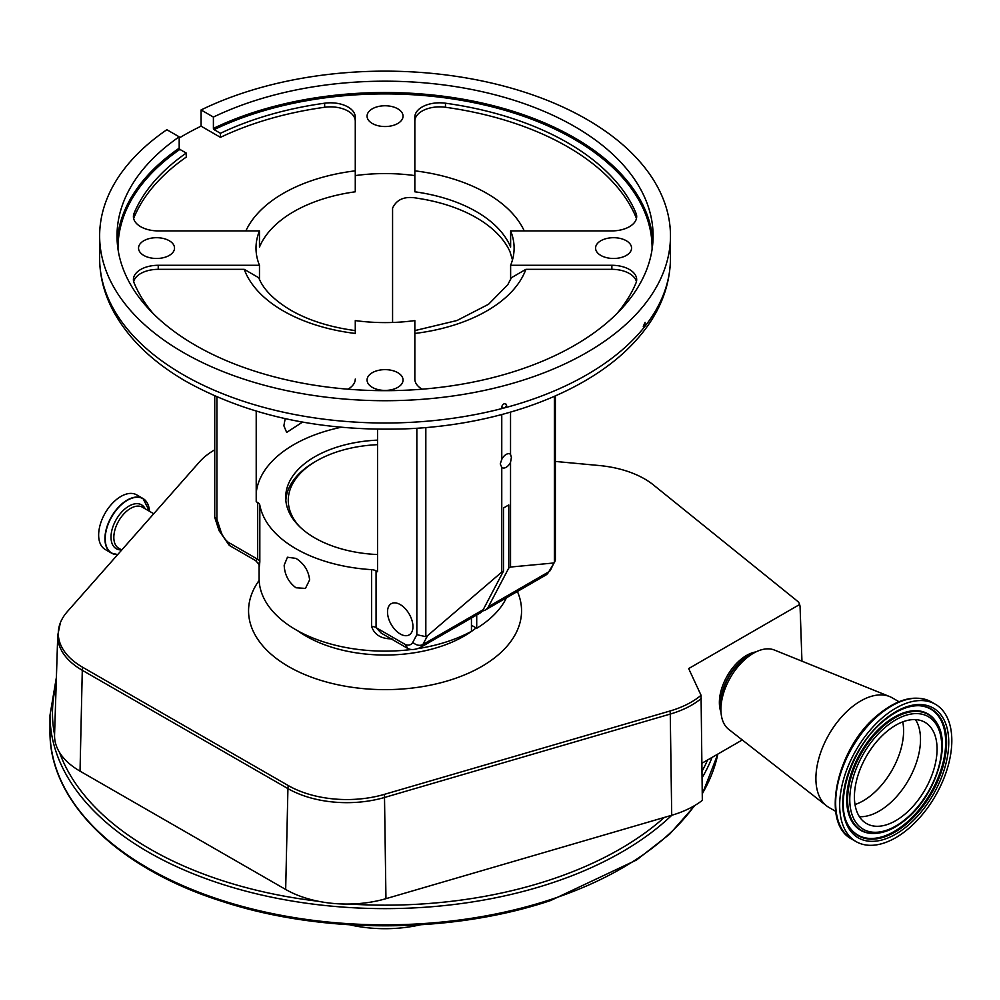 <?xml version="1.0" encoding="UTF-8"?>
<svg xmlns="http://www.w3.org/2000/svg" width="1000" height="1000" viewBox="0 0 1000 1000"><rect width="100%" height="100%" fill="white"/><g stroke="black" fill="none" stroke-linecap="round" stroke-linejoin="round"><path stroke-width="1.5" d="M349.675 924.8A96.05 55.45 0 0 0 420.438 924.8M701.25 698.475A83.475 48.2 180 0 1 670.263 714.062L384.513 797.475A83.475 48.2 180 0 1 287.925 788.6L82.287 670.288A12.412 7.15 -60.1 0 1 82.688 667.288L288.325 785.588A82.912 47.862 180 0 0 384.25 794.4L670.013 711A82.912 47.862 180 0 0 701.062 695.288L702.325 800.35A86.675 50.038 180 0 1 671.712 815.275L385.95 898.675A86.675 50.038 180 0 1 349.05 904.038A86.675 50.038 180 0 1 318.275 901.263A86.675 50.038 180 0 1 285.675 889.463L80.037 771.15A86.675 50.038 180 0 1 59.488 752.375A86.675 50.038 180 0 1 54.562 734.788A86.675 50.038 180 0 1 54.562 734.613A332.575 192.013 0 0 1 56.163 684.663M117.762 554.513A31.363 18.1 -60 0 1 105.213 538.688A31.363 18.1 -60 0 1 126.587 500.763A31.363 18.1 -60 0 1 149.5 511.287L142.975 498.5A31.525 18.2 -60 0 0 118.688 506.95A31.525 18.2 -60 0 0 104.925 538.663A31.525 18.2 -60 0 0 111.463 553.1L117.7 554.587A31.525 18.2 -60 0 1 111.463 553.1L105.175 549.462A31.525 18.2 -60 0 1 98.65 535.037A31.525 18.2 -60 0 1 112.4 503.312A31.525 18.2 -60 0 1 136.688 494.875L142.975 498.5A31.525 18.2 -60 0 1 148.737 506.688M555.375 461.45L599.2 465.525A82.912 47.862 180 0 1 644.625 478.938A82.912 47.862 180 0 1 653.425 484.938L797.4 601.125A11.838 6.837 180 0 1 799.312 603.587A11.838 6.837 180 0 1 799.562 604.55A9.762 5.637 -60 0 1 799.95 605.812A9.762 5.637 -60 0 1 800.088 606.962L801.95 661.162M82.688 667.288A82.912 47.862 180 0 1 60.375 622.725A82.912 47.862 180 0 1 67.337 611.638L199.45 461.95A82.912 47.862 180 0 1 214.737 449.812M742.275 739.963L701.938 763.25M701.062 695.288L688.662 668.575L799.562 604.55M471.45 625.237L476.712 628.275A125.95 72.725 0 0 0 506.45 597.8M259.1 565.638L259.1 578.4A125.95 72.725 0 0 0 295.988 629.825A125.95 72.725 0 0 0 412.013 649.438M418.387 648.525A125.95 72.725 0 0 0 471.45 631.325L471.45 618.013M476.712 614.975L476.712 628.275M295.988 587.775C288.562 582.263 284.625 574.738 284.175 565.212L287.45 557.238L295.988 558.387C304.025 563.55 308.562 570.712 309.625 579.9L305.438 588.4L295.988 587.775M216.912 396.875L216.912 519.263L220.888 531.388A14.538 8.387 -120 0 0 228.263 542.288L257.688 559.275L257.688 502.537A7.45 4.3 180 0 1 259.825 505.112A125.95 72.725 0 0 0 295.988 548.763A125.95 72.725 0 0 0 371.6 569.65A7.45 4.3 180 0 1 376.062 570.887L376.062 627.625L405.487 644.613A14.538 8.387 -120 0 0 412.863 642.225L416.838 634.688L416.838 428.25M259.825 505.112L259.825 561.85C259.262 568.325 259.088 568.45 259.288 562.225M377.537 440.138A99.362 57.362 0 0 0 285.688 497.337A99.362 57.362 0 0 0 314.8 537.913A99.362 57.362 0 0 0 377.537 554.55M555.375 395.925L555.375 559.95L550.55 570.013A7.45 5.713 -152.2 0 1 548.725 571.862L554.375 562.45L554.375 396.362M554.963 561.625L554.375 562.45M425.825 427.575L425.825 636.663L416.838 634.688M510.538 412.113L510.538 454.363A7.875 4.55 120 0 0 510.087 454.038A7.875 4.55 120 0 0 501.763 459.438L500.262 463.9L501.763 467.362L501.763 572.1L427.55 635.675L422.9 644.513A7.45 5.713 -152.2 0 1 412.863 642.225M501.763 414.55L501.763 459.438M501.763 467.362A7.875 4.55 120 0 0 502.212 467.688A7.875 4.55 120 0 0 510.538 462.3L511.4 457.463L510.538 454.363M425.825 636.663L427.55 635.675M419.8 647.825L480.087 613.025A21.988 12.688 -120 0 0 483.175 609.712L422.9 644.513A21.988 12.688 60 0 1 419.8 647.825C414.65 649.875 410.637 650.062 407.75 648.4L405.487 644.613M407.362 648.213L381.25 633.125L376.062 627.625A7.45 4.3 180 0 0 371.6 626.388L371.6 569.65M392.575 322.475L392.575 208.15C396.737 199.125 405.075 195.825 417.587 198.275A129.062 74.513 180 0 1 476.312 217.688A129.062 74.513 180 0 1 509.95 251.6L512.487 259.9M285.188 418.638L283.875 425.763L286.65 432.4L302.55 422.1M341.1 427.287A129.062 74.513 0 0 0 256.212 493M257.688 502.537L256.212 501.688L256.212 411.125M259.475 279.462L259.475 265.287A129.062 74.513 0 0 1 256 248.088A129.062 74.513 0 0 1 259.475 230.9L158.238 230.9A24.825 14.325 180 0 1 140.688 226.7A24.825 14.325 180 0 1 133.412 216.562A24.825 14.325 180 0 1 134.113 213.212A258.113 149.025 180 0 1 186.238 153.062L179.887 149.4A267.05 154.175 0 0 0 118.012 249.288M414.837 175.588L414.837 117.137A24.825 14.325 180 0 1 445.462 103.2A258.113 149.025 180 0 1 636 213.212A24.825 14.325 180 0 1 636.688 216.562A24.825 14.325 180 0 1 611.875 230.9L510.625 230.9L510.625 247.1A129.062 74.513 0 0 0 476.312 211.612A129.062 74.513 0 0 0 414.837 191.8L414.837 175.588A129.062 74.513 0 0 0 355.275 175.588L355.275 191.8A129.062 74.513 0 0 0 259.475 247.1L259.475 230.9M422.15 389.2A24.825 14.325 180 0 1 422.113 389.175A24.825 14.325 180 0 1 414.837 379.038L414.837 320.588A129.062 74.513 0 0 1 355.275 320.588L355.275 333.45A143.95 83.112 180 0 1 283.263 310.912A143.95 83.112 180 0 1 244.225 269.337L258.738 277.738C263.263 289.275 273.925 300.087 290.712 310.175C308.488 320.363 330.012 327.175 355.275 330.6M626.3 240.738A17.988 10.388 0 0 0 606.688 238.487A17.988 10.388 0 0 0 595.575 248.088A17.988 10.388 0 0 0 600.85 255.438A17.988 10.388 0 0 0 620.462 257.688A17.988 10.388 0 0 0 631.562 248.088A17.988 10.388 0 0 0 626.3 240.738M397.775 108.812A17.988 10.388 0 0 0 378.175 106.55A17.988 10.388 0 0 0 367.062 116.15A17.988 10.388 0 0 0 372.337 123.5A17.988 10.388 0 0 0 391.938 125.75A17.988 10.388 0 0 0 403.05 116.15A17.988 10.388 0 0 0 397.775 108.812M169.262 240.738A17.988 10.388 0 0 0 149.65 238.487A17.988 10.388 0 0 0 138.537 248.088A17.988 10.388 0 0 0 143.812 255.438A17.988 10.388 0 0 0 163.425 257.688A17.988 10.388 0 0 0 174.525 248.088A17.988 10.388 0 0 0 169.262 240.738M397.775 372.675A17.988 10.388 0 0 0 378.175 370.425A17.988 10.388 0 0 0 367.062 380.025A17.988 10.388 0 0 0 372.337 387.375A17.988 10.388 0 0 0 391.938 389.625A17.988 10.388 0 0 0 403.05 380.025A17.988 10.388 0 0 0 397.775 372.675M644.875 326.425L645.113 322.35L643.275 326.388L643.962 327.575L644.875 326.425A285.413 164.788 0 0 0 670.475 258.225C670.075 288.075 658.512 315.538 635.788 340.637C590.525 391.238 502.25 424.562 408.05 428.75C322.775 431.962 248.863 416.225 186.312 381.562C152 361.75 127.387 337.738 112.487 309.5C103.987 292.975 99.7 275.887 99.637 258.225A285.413 164.788 0 0 0 183.238 374.738A285.413 164.788 0 0 0 503.2 408.225L505.175 407.7A285.413 164.788 0 0 0 643.962 327.575L643.725 327.587M183.238 352.45A285.413 164.788 0 0 0 494.275 388.175A285.413 164.788 0 0 0 670.475 235.925A285.413 164.788 0 0 0 586.875 119.412A285.413 164.788 0 0 0 201.075 109.95L213.4 117.075A268.05 154.75 180 0 1 574.587 126.5A268.05 154.75 180 0 1 653.1 235.925A268.05 154.75 180 0 1 487.625 378.9A268.05 154.75 180 0 1 195.525 345.363A268.05 154.75 180 0 1 117.013 235.925A268.05 154.75 180 0 1 179.188 136.825L166.85 129.713A285.413 164.788 0 0 0 99.637 235.925A285.413 164.788 0 0 0 183.238 352.45M503.2 408.225L501.712 406.587C503.363 403.3 505.012 402.863 506.637 405.275L505.175 407.7M502.062 407.625L501.712 406.587M506.3 404.25L506.637 405.275M213.4 117.075L213.4 128.412A268.05 154.75 180 0 1 574.587 137.85A268.05 154.75 180 0 1 652.913 241.6M652.1 249.288A267.05 154.175 0 0 0 573.888 139.062A267.05 154.175 0 0 0 214.112 129.637L213.4 128.412M117.188 241.6A268.05 154.75 180 0 1 179.188 148.175L179.188 136.825M179.188 138.012A285.413 164.788 180 0 1 201.075 126.163L201.075 109.95M355.275 121.188A24.825 14.325 0 0 0 324.65 107.263A258.113 149.025 0 0 0 220.45 137.35L220.45 133.3A258.113 149.025 180 0 1 324.65 103.2A24.825 14.325 180 0 1 355.275 117.137L355.275 175.588M201.075 126.163L220.45 137.35M186.238 153.062L186.238 157.113A258.113 149.025 0 0 0 134.113 217.262A24.825 14.325 0 0 0 133.663 218.588M214.112 129.637L220.45 133.3M179.188 148.175L179.887 149.4M244.225 269.337L158.238 269.337A24.825 14.325 0 0 0 133.663 281.637M153.225 313.612A258.113 149.025 180 0 1 134.113 282.962A24.825 14.325 180 0 1 133.412 279.613A24.825 14.325 180 0 1 158.238 265.287L259.475 265.287M355.275 379.038A24.825 14.325 180 0 1 347.962 389.2M216.912 519.263L214.737 517.175L214.737 395.925M228.263 542.288L229.475 545.513L255.588 560.588C258.788 563.938 259.962 565.638 259.1 565.7L259.1 565.425M259.825 561.85A7.45 4.3 180 0 0 257.688 559.275L255.588 560.588M636.438 218.588A24.825 14.325 0 0 0 636 217.262A258.113 149.025 0 0 0 445.462 107.263A24.825 14.325 0 0 0 414.837 121.188M510.625 279.462L510.625 265.287A129.062 74.513 0 0 0 514.113 248.088A129.062 74.513 0 0 0 510.625 230.9M510.625 265.287L611.875 265.287A24.825 14.325 180 0 1 636.688 279.613A24.825 14.325 180 0 1 636 282.962A258.113 149.025 180 0 1 616.888 313.612M636.438 281.637A24.825 14.325 0 0 0 611.875 269.337L525.887 269.337A143.95 83.112 180 0 1 414.837 333.45L414.837 379.038M414.837 330.6L457 320.513L488.587 304.25L507.8 284.675L511.375 277.738L525.887 269.337M400.238 633.975A17.988 10.388 -120 0 0 409.237 634.862A17.988 10.388 -120 0 0 411.987 620.45A17.988 10.388 -120 0 0 400.238 604.587A17.988 10.388 -120 0 0 391.238 603.7A17.988 10.388 -120 0 0 388.475 618.125A17.988 10.388 -120 0 0 400.238 633.975M377.537 429.237L377.537 571.725L376.062 570.887M510.538 462.3L510.538 567.038L508.775 568.05L488.45 606.663A21.988 12.688 60 0 1 485.35 609.987A21.988 12.688 60 0 1 482.4 610.95M553.375 563.025L510.538 567.038M392.013 638.85C381.2 638.95 374.387 634.788 371.6 626.388M483.175 609.712L503.512 571.087L501.763 572.1M508.775 568.05L508.775 504.938L503.512 507.987L503.512 571.087M377.537 444.675A96.788 55.888 0 0 0 316.613 460.863L314.862 461.875A99.275 57.312 0 0 0 314.85 461.887A99.275 57.312 0 0 0 285.837 500.45M314.85 461.887L316.613 460.863A96.788 55.888 0 0 0 299.475 526.487M755.913 651.925A38.475 22.212 120 0 0 740.212 659.95A38.475 22.212 120 0 0 721.025 712.35M898.975 701.725L892.288 697.862A63.288 36.538 120 0 0 889.625 696.562L774.412 650.05A45.912 26.513 120 0 0 753.4 653.263A45.912 26.513 120 0 0 745.8 658.7A45.912 26.513 120 0 0 720.925 709.5A45.912 26.513 120 0 0 728.65 729.312L826.55 805.825A63.288 36.538 120 0 0 829 807.487L835.688 811.338M889.625 696.562A63.288 36.538 120 0 0 850.175 708.487A63.288 36.538 120 0 0 826.55 805.825M882.625 717.575A79.3 45.788 120 0 0 841.775 786.55A79.3 45.788 120 0 0 856.1 841.612A79.3 45.788 120 0 0 908.875 828.312A79.3 45.788 120 0 0 949.725 759.338A79.3 45.788 120 0 0 935.4 704.262A79.3 45.788 120 0 0 882.625 717.575M886.075 732.125A58.45 33.75 120 0 0 855.962 782.975A58.45 33.75 120 0 0 866.525 823.562A58.45 33.75 120 0 0 905.425 813.75A58.45 33.75 120 0 0 935.525 762.913A58.45 33.75 120 0 0 924.975 722.325A58.45 33.75 120 0 0 886.075 732.125M695.05 805.325L669.7 834.112L636.55 860.013L550.65 900.525C450.925 934.038 321.225 934.25 221.163 901.087C117.3 868.062 48.987 800.987 50 731.4A335.05 193.438 0 0 0 551.112 899.412A335.05 193.438 0 0 0 694.412 805.7M50 731.4L50 715.188A335.05 193.438 0 0 0 551.112 883.2A335.05 193.438 0 0 0 671.812 815.238M349.05 904.038A332.575 192.013 0 0 0 549.875 879.938A332.575 192.013 0 0 0 664.325 817.425M59.488 752.375A332.575 192.013 0 0 0 318.275 901.263M702.25 793.713A335.05 193.438 0 0 0 717.8 754.1M702.087 777.775A335.05 193.438 0 0 0 712.025 757.425M670.013 711A12.412 4.575 73.7 0 1 670.263 714.062L671.712 815.275M384.25 794.4A12.412 4.575 73.7 0 1 384.513 797.475L385.95 898.675M288.325 785.588A12.412 7.15 119.9 0 0 287.925 788.6L285.675 889.463M60.375 622.725L57.75 635.262A83.475 48.2 180 0 0 82.287 670.288L80.037 771.15M121.737 550L118.725 548.263A23.7 13.688 -60 0 1 113.825 537.413A23.7 13.688 -60 0 1 124.162 513.562A23.7 13.688 -60 0 1 142.425 507.212L153.737 513.737M121.55 549.9A25.337 14.625 -60 0 1 111.013 537.125A25.337 14.625 -60 0 1 125.162 508.738A25.337 14.625 -60 0 1 145.25 508.85M702.025 771.3A332.575 192.013 0 0 0 707.588 759.987M259.15 580.388A136.5 78.812 0 0 0 309 676.263A136.5 78.812 0 0 0 481.575 666.55A136.5 78.812 0 0 0 517.388 591.487M298.012 630.962A111.688 64.475 0 0 0 464.025 636.15A111.688 64.475 0 0 0 476.087 627.913M550.55 570.013L545.638 575.188A21.988 12.688 -120 0 0 548.725 571.862L488.45 606.663M245.888 230.9A143.95 83.112 180 0 1 355.275 170.837M134.113 217.262L134.113 213.212M324.65 107.263L324.65 103.2M158.238 269.337L158.238 265.287M220.888 531.388A7.45 2.075 161.9 0 1 219.075 530.675L229.25 545.35M414.837 170.837A143.95 83.112 180 0 1 524.225 230.9M636 217.262L636 213.212M445.462 107.263L445.462 103.2M611.875 269.337L611.875 265.287M751.513 654.35A38.712 22.35 120 0 0 741.675 660.662A38.712 22.35 120 0 0 720.925 707.325M753.4 653.263L748.5 656.087A39 22.513 120 0 0 742.05 660.7A39 22.513 120 0 0 720.925 703.85L720.925 709.5M878.6 715.25A79.3 45.788 120 0 0 837.763 784.225A79.3 45.788 120 0 0 852.087 839.287C819.987 823.438 836.663 748.075 877.638 715.125C897.75 698.525 915.662 694.125 931.375 701.95A79.3 45.788 120 0 0 878.6 715.25M883.337 720.612A74.95 43.275 120 0 0 844.225 817.013A74.95 43.275 120 0 0 908.15 825.275A74.95 43.275 120 0 0 947.275 728.863A74.95 43.275 120 0 0 883.337 720.612M849.225 826.8A73.112 42.213 120 0 0 906.988 823.5A73.112 42.213 120 0 0 946.175 750.325A73.112 42.213 120 0 0 919.125 705.713C907.925 705.462 895.962 710.65 883.225 721.3C851.087 747.237 833.175 804.45 849.225 826.8M849.025 826.475A72.737 42 120 0 0 906.275 822.862A72.737 42 120 0 0 945.238 750.337A72.737 42 120 0 0 918.75 705.7M936.438 722.412A67.237 38.825 120 0 0 936.237 722.075A67.237 38.825 120 0 0 883.112 725.125A67.237 38.825 120 0 0 847.075 792.412A67.237 38.825 120 0 0 871.938 833.438A67.237 38.825 120 0 0 872.325 833.438M872.712 833.462C883.612 833.625 894.85 828.812 906.4 819.05C935.362 795.375 951.762 744.625 936.637 722.725A66.862 38.6 120 0 0 883.812 725.75A66.862 38.6 120 0 0 847.975 792.663A66.862 38.6 120 0 0 872.712 833.462L871.938 833.438M884.987 727.537A65.025 37.55 120 0 0 851.05 811.175A65.025 37.55 120 0 0 906.513 818.35A65.025 37.55 120 0 0 940.45 734.7A65.025 37.55 120 0 0 884.987 727.537M859.438 816.7A58.45 33.75 120 0 0 888.85 804.188A58.45 33.75 120 0 0 915.487 719.613M855.013 804.55A57.1 32.962 120 0 0 872.688 794.038A57.1 32.962 120 0 0 902.763 721.862M50 715.188L56.4 677.275M702.262 794.137L717.837 754.075M57.75 635.262L54.562 734.788M670.475 258.225L670.475 235.925M99.637 258.225L99.637 235.925M214.812 517.638L219.075 530.675M545.638 575.188L485.35 609.987M799.95 605.812A12.412 12.412 0 0 0 799.312 603.587M852.087 839.287L856.1 841.612M931.375 701.95L935.4 704.262M936.637 722.725L936.237 722.075"/></g></svg>
